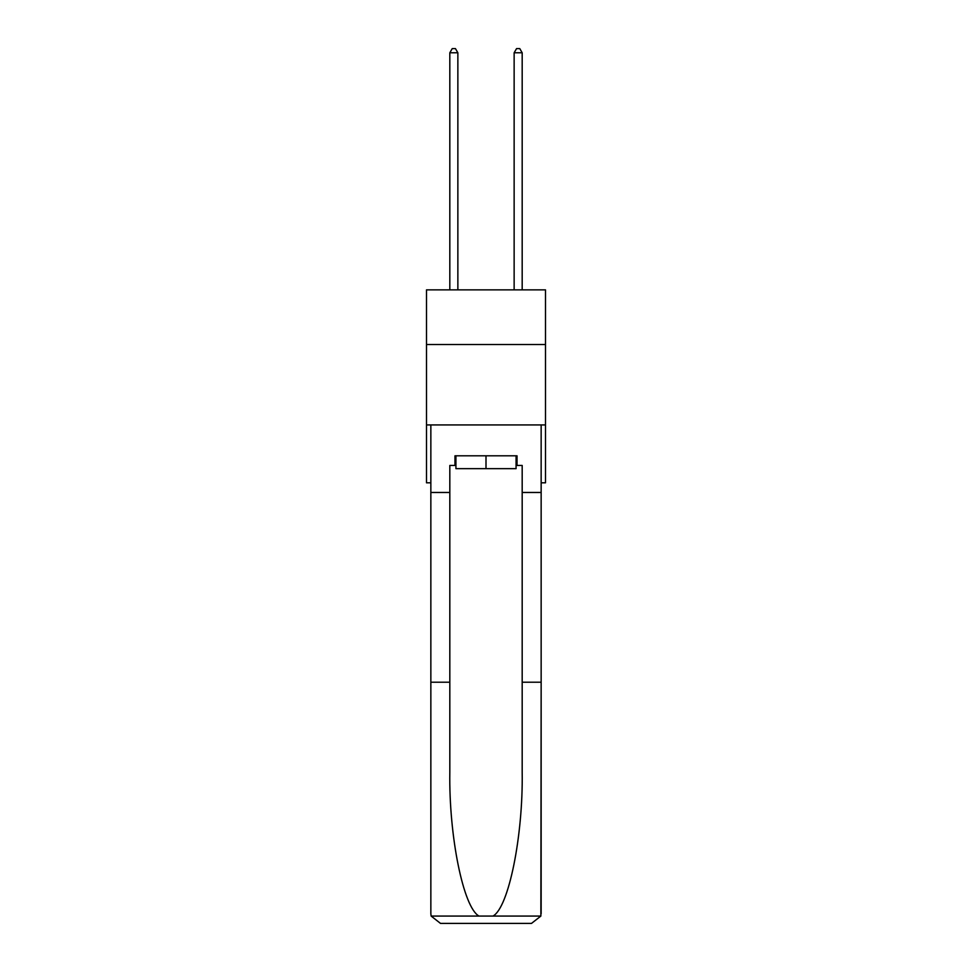<?xml version="1.0" encoding="UTF-8"?>
<svg xmlns="http://www.w3.org/2000/svg" width="972" height="972" viewBox="0 0 972 972"><rect width="100%" height="100%" fill="white"/><g stroke="black" fill="none" stroke-linecap="round" stroke-linejoin="round"><path stroke-width="1.46" d="M545.499 344.525L545.499 289.863L426.501 289.863L426.501 344.525L545.499 344.525L545.499 482.817L541.149 482.817M545.499 424.934L426.501 424.934L426.501 344.525M426.501 424.934L426.501 482.817L430.851 482.817M516.071 455.807L516.071 468.662L455.929 468.662L455.929 455.807M486 455.807L486 468.662M516.071 465.454L517.031 465.454L517.031 455.807L454.969 455.807L454.969 465.454L449.817 465.454L449.817 682.21L430.851 682.21L430.851 913.753L431.131 916.061L440.498 923.4L464.932 923.4M440.498 923.4L531.502 923.4L440.498 923.4M507.068 923.4L531.502 923.4L540.869 916.061L541.149 682.21L541.149 913.753M449.817 682.21L449.817 772.169C448.821 836.066 463.34 907.666 479.002 916.061L492.998 916.061C508.66 907.666 523.179 836.066 522.183 772.169L522.183 465.454L517.031 465.454M430.851 913.753L430.851 424.934L541.149 424.934L541.149 492.464L522.183 492.464M449.817 492.464L430.851 492.464M541.149 492.464L541.149 682.21L522.183 682.21M454.969 465.454L455.929 465.454M457.861 289.863L457.861 52.78L449.817 52.78L449.817 289.863M449.817 52.78L452.235 48.6L455.443 48.6L457.861 52.78M522.183 289.863L522.183 52.78L514.139 52.78L514.139 289.863M514.139 52.78L516.557 48.6L519.765 48.6L522.183 52.78M431.131 916.061L479.002 916.061M492.998 916.061L540.869 916.061"/></g></svg>
